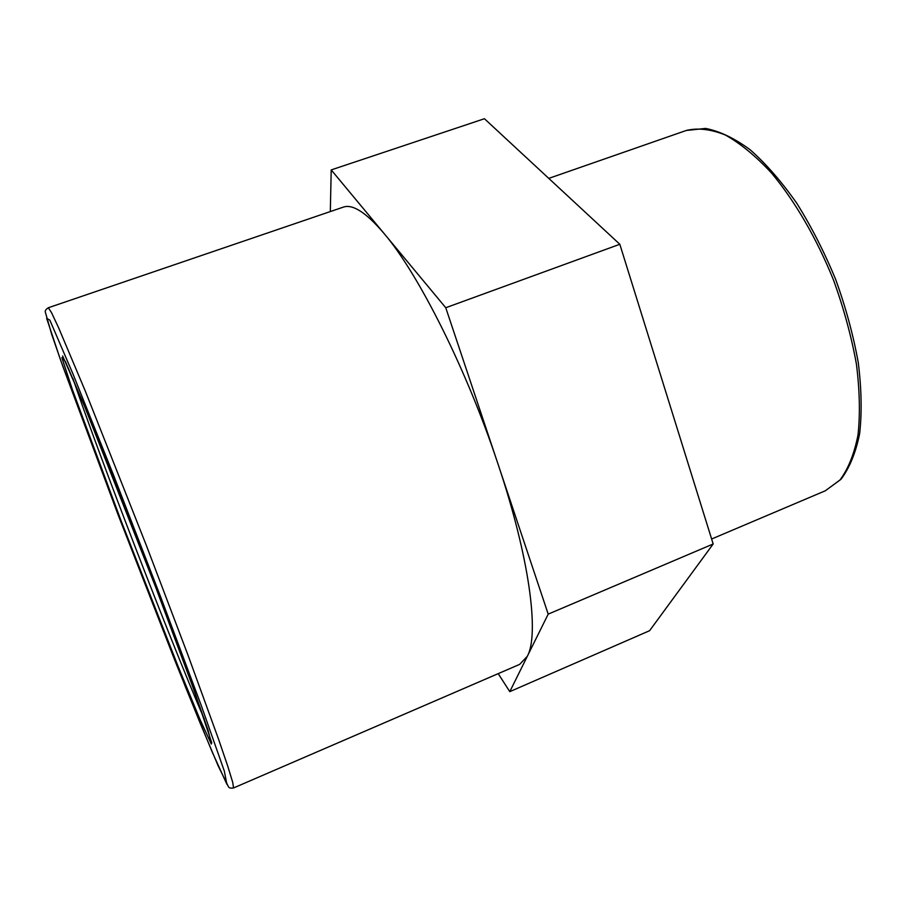 <?xml version="1.0" encoding="UTF-8"?>
<svg xmlns="http://www.w3.org/2000/svg" width="907" height="907" viewBox="0 0 907 907"><rect width="100%" height="100%" fill="white"/><g stroke="black" fill="none" stroke-linecap="round" stroke-linejoin="round"><path stroke-width="1.36" d="M233.564 787.945L519.62 664.389L527.307 656.305C539.45 634.503 529.631 557.964 497.92 463.749L548.202 614.13L509.791 691.644L649.605 630.694L713.174 543.985L619.821 244.278L484.44 118.726L331.214 169.915L384.16 233.621C366.269 212.589 352.619 203.769 343.22 207.159L48.309 307.756C45.803 309.412 44.817 310.886 45.35 312.189L51.756 334.57L62.9 366.564L118.227 515.153L60.361 359.421L46.654 318.357L49.84 320.126L72.911 373.809L113.25 474.406L160.72 597.055L201.252 705.465L224.29 770.984L226.92 784.34L212.295 752.22L185.856 687.925L118.239 515.153L175.391 661.793L200.243 723.332L218.247 766.041L228.405 786.652C228.893 787.968 230.616 788.398 233.564 787.945L232.714 782.322L227.702 766.007L218.417 738.797L187.896 654.888L146.469 545.719L85.337 391.166L58.694 327.949L51.438 312.496L48.309 307.756M509.791 691.644L498.204 673.64M548.202 614.13L713.174 543.985M330.318 211.558L331.214 169.915M497.92 463.749C466.878 369.92 418.433 273.767 384.16 233.621L445.756 307.734L497.92 463.749M445.756 307.734L619.821 244.278M825.325 490.778L840.97 479.327C849.598 467.819 855.834 452.548 859.666 433.501C861.99 412.492 861.525 388.876 858.271 362.641C853.374 335.443 845.88 307.813 835.801 279.764C824.429 252.214 811.425 226.716 796.777 203.259C781.573 181.649 766.052 163.827 750.225 149.825C734.591 138.295 719.704 131.164 705.589 128.431L686.304 130.461C697.891 127.694 710.884 129.202 725.283 134.984C740.282 143.351 755.69 156.015 771.494 172.976C795.042 201.229 816.901 238.802 833.714 280.569C843.873 308.811 851.435 336.61 856.401 363.968C859.711 390.327 860.255 414 858.011 434.975C854.258 453.897 848.249 468.896 839.995 479.973L825.325 490.778L711.632 539.007M120.937 520.38L178.135 666.464L199.937 719.353L211.331 744.046L208.236 730.691L188.815 675.692L155.891 587.77L84.895 407.152L65.383 361.462L61.846 357.619L72.537 389.999L120.937 520.38M204.29 718.99C187.545 680.794 154.179 596.953 124.667 519.575C101.346 458.432 84.102 411.404 72.923 378.502M686.304 130.461L548.769 178.384M62.64 355.986L83.07 402.708L105.303 457.729L155.38 586.41L194.676 691.826L211.796 742.924"/></g></svg>

